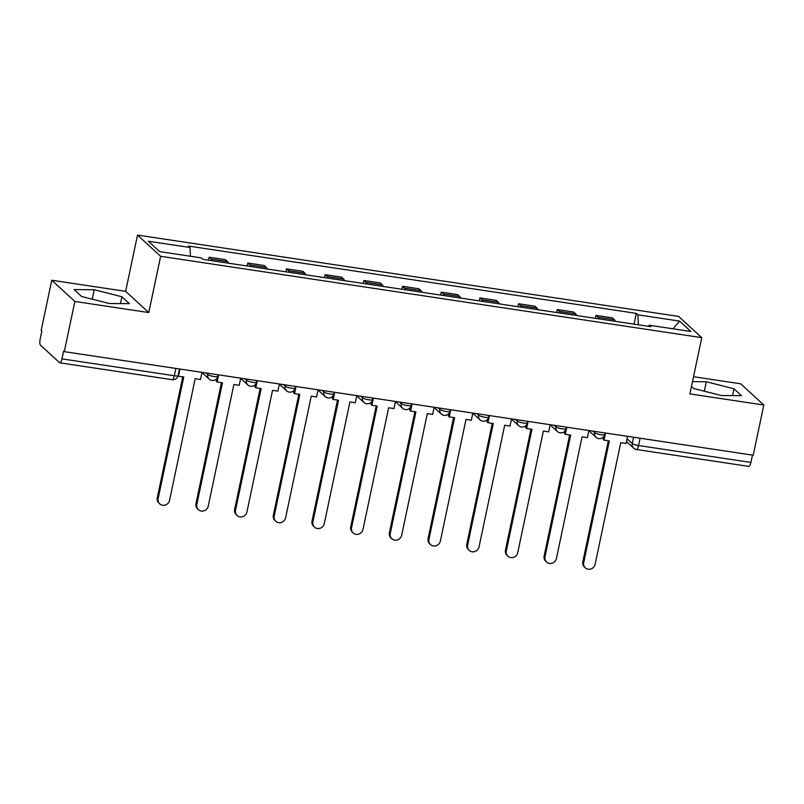 <?xml version="1.0" encoding="UTF-8"?>
<svg xmlns="http://www.w3.org/2000/svg" width="804" height="804" viewBox="0 0 804 804"><rect width="100%" height="100%" fill="white"/><g stroke="black" fill="none" stroke-linecap="round" stroke-linejoin="round"><path stroke-width="1.21" d="M51.757 280.234L74.872 301.45L64.29 351.66L753.217 455.225L763.8 405.015L689.902 393.91L701.751 337.65L678.636 316.424L137.514 235.08L125.655 291.349L51.757 280.234L41.175 330.444L41.848 331.057L40.2 338.886A5.246 1.548 -81.5 0 0 40.481 345.167L59.556 362.674A5.246 1.548 -81.5 0 0 59.838 362.815A5.246 1.548 -81.5 0 0 61.968 358.865L174.307 375.749A5.246 0.975 11.9 0 0 178.096 375.599L179.493 368.976M763.8 405.015L740.685 383.799L693.52 376.714M74.872 301.45L148.77 312.565L160.629 256.295L701.751 337.65M64.29 351.66L63.616 351.036L61.968 358.865M752.443 455.104L750.896 462.431A5.246 1.548 98.5 0 1 748.765 466.38L636.426 449.496A5.246 1.548 -81.5 0 0 638.557 445.537L750.896 462.431M615.311 321.339A12.07 3.558 -81.5 0 0 614.417 319.731L612.357 317.841L595.995 315.389L598.045 317.268A12.07 3.558 98.5 0 1 598.94 318.876M595.372 318.344L595.995 315.389M576.619 315.52A12.07 3.558 -81.5 0 0 575.724 313.912L573.674 312.032L557.303 309.57L559.363 311.46A12.07 3.558 98.5 0 1 560.257 313.068M556.68 312.525L557.303 309.57M537.936 309.711A12.07 3.558 -81.5 0 0 537.042 308.103L534.982 306.213L518.62 303.751L520.67 305.641A12.07 3.558 98.5 0 1 521.565 307.249M517.997 306.716L518.62 303.751M499.244 303.892A12.07 3.558 -81.5 0 0 498.359 302.284L496.299 300.394L479.928 297.932L481.988 299.822A12.07 3.558 98.5 0 1 482.882 301.43M479.305 300.897L479.928 297.932M460.561 298.073A12.07 3.558 -81.5 0 0 459.667 296.465L457.617 294.586L441.245 292.123L443.295 294.013A12.07 3.558 98.5 0 1 444.19 295.621M440.622 295.078L441.245 292.123M421.869 292.264A12.07 3.558 -81.5 0 0 420.984 290.656L418.924 288.767L402.553 286.304L404.613 288.194A12.07 3.558 98.5 0 1 405.507 289.802M401.93 289.259L402.553 286.304M383.186 286.445A12.07 3.558 -81.5 0 0 382.292 284.837L380.242 282.948L363.87 280.485L365.921 282.375A12.07 3.558 98.5 0 1 366.815 283.983M363.247 283.45L363.87 280.485M344.494 280.626A12.07 3.558 -81.5 0 0 343.609 279.018L341.549 277.139L325.178 274.677L327.238 276.556A12.07 3.558 98.5 0 1 328.132 278.174M324.555 277.631L325.178 274.677M305.811 274.817A12.07 3.558 -81.5 0 0 304.917 273.209L302.867 271.32L286.495 268.858L288.556 270.747A12.07 3.558 98.5 0 1 289.44 272.355M285.872 271.812L286.495 268.858M267.119 268.998A12.07 3.558 -81.5 0 0 266.235 267.39L264.174 265.501L247.813 263.039L249.863 264.928A12.07 3.558 98.5 0 1 250.758 266.536M247.18 266.003L247.813 263.039M228.436 263.179A12.07 3.558 -81.5 0 0 227.542 261.571L225.492 259.692L209.12 257.23L211.181 259.109A12.07 3.558 98.5 0 1 212.065 260.717M208.497 260.184L209.12 257.23M638.366 324.806L637.914 314.836L679.571 321.097L690.897 331.489L649.23 325.228L648.526 326.334M637.914 314.836L636.326 313.379L188.448 246.054L190.035 247.501L148.368 241.24L159.694 251.632L201.352 257.893L202.94 259.35L650.818 326.675L649.23 325.228M137.514 235.08L160.629 256.295M691.46 386.493L693.631 388.483L721.309 395.528L741.489 395.679L733.982 388.784L706.294 381.739L692.485 381.639M125.655 291.349L148.77 312.565M81.576 296.475L109.264 303.51L129.434 303.671L121.927 296.776L94.239 289.731L74.069 289.581L81.576 296.475M634.054 324.163L636.326 313.379M190.035 247.501L190.427 256.255M679.571 321.097L673.069 328.806M704.304 391.196L706.294 381.739M732.544 395.608L733.982 388.784M92.249 299.188L94.239 289.731M120.489 303.6L121.927 296.776M585.332 567.865L584.458 567.061A6.04 5.658 -47.5 0 1 582.84 561.755L583.714 562.559A6.04 5.658 132.5 0 0 591.101 568.92A6.04 5.658 132.5 0 0 595.121 564.277L620.748 442.672L626.075 443.476L627.582 436.341M605.512 433.024L604.005 440.15L609.342 440.954L583.714 562.559M604.005 440.15L603.131 439.346L603.683 436.713M608.326 440.803L582.84 561.755M546.65 562.056L545.765 561.252A6.04 5.658 -47.5 0 1 544.147 555.946L545.022 556.75A6.04 5.658 132.5 0 0 552.408 563.101A6.04 5.658 132.5 0 0 556.428 558.458L582.056 436.853L587.392 437.657L588.89 430.522M566.82 427.205L565.323 434.341L570.649 435.145L545.022 556.75M565.323 434.341L564.438 433.537L565.001 430.904M569.634 434.984L544.147 555.946M507.957 556.237L507.083 555.433A6.04 5.658 -47.5 0 1 505.465 550.127L506.339 550.931A6.04 5.658 132.5 0 0 513.726 557.283A6.04 5.658 132.5 0 0 517.746 552.649L543.373 431.044L548.7 431.838L550.207 424.703M528.138 421.386L526.63 428.522L531.967 429.326L506.339 550.931M526.63 428.522L525.756 427.718L526.308 425.085M530.952 429.175L505.465 550.127M469.275 550.418L468.4 549.614A6.04 5.658 -47.5 0 1 466.772 544.308L467.647 545.112A6.04 5.658 132.5 0 0 475.033 551.474A6.04 5.658 132.5 0 0 479.053 546.831L504.681 425.226L510.017 426.03L511.515 418.894M489.445 415.567L487.948 422.703L493.274 423.507L467.647 545.112M487.948 422.703L487.063 421.899L487.626 419.266M492.259 423.356L466.772 544.308M430.582 544.609L429.708 543.805A6.04 5.658 -47.5 0 1 428.09 538.499L428.964 539.303A6.04 5.658 132.5 0 0 436.351 545.655A6.04 5.658 132.5 0 0 440.371 541.012L465.998 419.407L471.325 420.211L472.832 413.075M450.763 409.759L449.255 416.894L454.592 417.698L428.964 539.303M449.255 416.894L448.381 416.09L448.933 413.457M453.577 417.537L428.09 538.499M391.9 538.791L391.025 537.987A6.04 5.658 -47.5 0 1 389.397 532.68L390.272 533.484A6.04 5.658 132.5 0 0 397.658 539.836A6.04 5.658 132.5 0 0 401.678 535.203L427.306 413.588L432.642 414.392L434.14 407.256M412.07 403.94L410.573 411.075L415.899 411.879L390.272 533.484M410.573 411.075L409.698 410.271L410.251 407.638M414.884 411.728L389.397 532.68M353.207 532.972L352.333 532.168A6.04 5.658 -47.5 0 1 350.715 526.861L351.589 527.665A6.04 5.658 132.5 0 0 358.976 534.027A6.04 5.658 132.5 0 0 362.996 529.384L388.623 407.779L393.95 408.583L395.457 401.447M373.388 398.121L371.88 405.256L377.217 406.06L351.589 527.665M371.88 405.256L371.006 404.452L371.559 401.819M376.202 405.909L350.715 526.861M314.525 527.153L313.65 526.349A6.04 5.658 -47.5 0 1 312.022 521.052L312.897 521.856A6.04 5.658 132.5 0 0 320.283 528.208A6.04 5.658 132.5 0 0 324.303 523.565L349.931 401.96L355.267 402.764L356.775 395.628M334.695 392.312L333.198 399.447L338.524 400.241L312.897 521.856M333.198 399.447L332.323 398.643L332.876 396.01M337.509 400.09L312.022 521.052M275.832 521.344L274.958 520.54A6.04 5.658 -47.5 0 1 273.34 515.233L274.214 516.037A6.04 5.658 132.5 0 0 281.601 522.389A6.04 5.658 132.5 0 0 285.621 517.756L311.248 396.141L316.575 396.945L318.082 389.809M296.013 386.493L294.505 393.628L299.842 394.432L274.214 516.037M294.505 393.628L293.631 392.824L294.184 390.191M298.827 394.282L273.34 515.233M237.15 515.525L236.275 514.721A6.04 5.658 -47.5 0 1 234.647 509.414L235.522 510.218A6.04 5.658 132.5 0 0 242.908 516.58A6.04 5.658 132.5 0 0 246.939 511.937L272.556 390.332L277.893 391.136L279.4 384M257.32 380.674L255.823 387.809L261.149 388.613L235.522 510.218M255.823 387.809L254.948 387.005L255.501 384.372M260.134 388.463L234.647 509.414M198.457 509.706L197.583 508.902A6.04 5.658 -47.5 0 1 195.965 503.605L196.839 504.409A6.04 5.658 132.5 0 0 204.226 510.761A6.04 5.658 132.5 0 0 208.246 506.118L233.874 384.513L239.2 385.317L240.708 378.181M218.638 374.865L217.13 382L222.467 382.794L196.839 504.409M217.13 382L216.256 381.196L216.809 378.563M221.452 382.644L195.965 503.605M159.775 503.897L158.901 503.093A6.04 5.658 -47.5 0 1 157.272 497.787L158.147 498.591A6.04 5.658 132.5 0 0 165.534 504.942A6.04 5.658 132.5 0 0 169.564 500.309L195.181 378.694L200.518 379.498L202.025 372.363M179.945 369.046L178.448 376.182L183.774 376.986L158.147 498.591M182.769 376.835L157.272 497.787M206.045 372.966L207.754 374.533A5.246 0.975 11.9 0 0 214.055 376.523A5.246 0.975 11.9 0 0 217.844 376.362L218.175 374.795M244.728 378.784L246.436 380.352A5.246 0.975 11.9 0 0 252.747 382.332A5.246 0.975 11.9 0 0 256.536 382.181L256.868 380.614M283.42 384.603L285.129 386.171A5.246 0.975 11.9 0 0 291.43 388.151A5.246 0.975 11.9 0 0 295.219 388L295.55 386.422M322.102 390.412L323.811 391.98A5.246 0.975 11.9 0 0 330.122 393.97A5.246 0.975 11.9 0 0 333.911 393.809L334.243 392.241M360.795 396.231L362.503 397.799A5.246 0.975 11.9 0 0 368.805 399.779A5.246 0.975 11.9 0 0 372.594 399.628L372.925 398.06M399.477 402.05L401.186 403.618A5.246 0.975 11.9 0 0 407.497 405.598A5.246 0.975 11.9 0 0 411.286 405.447L411.618 403.869M438.17 407.859L439.878 409.427A5.246 0.975 11.9 0 0 446.18 411.417A5.246 0.975 11.9 0 0 449.969 411.256L450.3 409.688M476.852 413.678L478.561 415.246A5.246 0.975 11.9 0 0 484.872 417.226A5.246 0.975 11.9 0 0 488.661 417.075L488.993 415.507M515.545 419.497L517.253 421.065A5.246 0.975 11.9 0 0 523.555 423.045A5.246 0.975 11.9 0 0 527.344 422.894L527.675 421.316M554.227 425.306L555.936 426.874A5.246 0.975 11.9 0 0 562.247 428.864A5.246 0.975 11.9 0 0 566.036 428.703L566.368 427.135M592.92 431.125L594.628 432.693A5.246 0.975 11.9 0 0 600.93 434.673A5.246 0.975 11.9 0 0 604.719 434.522L605.05 432.954M627.06 438.793L632.245 443.557A5.246 0.975 11.9 0 0 638.557 445.537L640.095 438.22M633.582 437.235L632.245 443.557A5.246 4.914 -47.5 0 0 633.663 448.17A5.246 5.246 0 0 0 636.426 449.496M208.025 373.267L207.754 374.533A5.246 4.914 132.5 0 0 209.161 379.146A5.246 5.246 0 0 0 217.844 376.362M246.707 379.086L246.436 380.352A5.246 4.914 132.5 0 0 247.853 384.965A5.246 5.246 0 0 0 256.536 382.181M285.39 384.895L285.129 386.171A5.246 4.914 132.5 0 0 286.536 390.784A5.246 5.246 0 0 0 295.219 388M324.082 390.714L323.811 391.98A5.246 4.914 132.5 0 0 325.228 396.593A5.246 5.246 0 0 0 333.911 393.809M362.765 396.533L362.503 397.799A5.246 4.914 132.5 0 0 363.91 402.412A5.246 5.246 0 0 0 372.594 399.628M401.457 402.342L401.186 403.618A5.246 4.914 132.5 0 0 402.603 408.231A5.246 5.246 0 0 0 411.286 405.447M440.14 408.161L439.878 409.427A5.246 4.914 132.5 0 0 441.285 414.04A5.246 5.246 0 0 0 449.969 411.256M478.832 413.98L478.561 415.246A5.246 4.914 132.5 0 0 479.978 419.859A5.246 5.246 0 0 0 488.661 417.075M517.515 419.788L517.253 421.065A5.246 4.914 132.5 0 0 518.66 425.678A5.246 5.246 0 0 0 527.344 422.894M556.207 425.607L555.936 426.874A5.246 4.914 132.5 0 0 557.343 431.487A5.246 5.246 0 0 0 566.036 428.703M594.89 431.426L594.628 432.693A5.246 4.914 132.5 0 0 596.035 437.306A5.246 5.246 0 0 0 604.719 434.522M249.863 264.928L266.235 267.39M288.556 270.747L304.917 273.209M327.238 276.556L343.609 279.018M365.921 282.375L382.292 284.837M404.613 288.194L420.984 290.656M443.295 294.013L459.667 296.465M481.988 299.822L498.359 302.284M520.67 305.641L537.042 308.103M559.363 311.46L575.724 313.912M598.045 317.268L614.417 319.731M211.181 259.109L227.542 261.571M175.855 368.433L174.307 375.749A5.246 1.548 -81.5 0 1 172.177 379.699A5.246 5.246 0 0 0 178.096 375.599M588.85 430.713L596.035 437.306M550.167 424.894L557.343 431.487M511.475 419.085L518.66 425.678M472.792 413.266L479.978 419.859M434.1 407.447L441.285 414.04M395.417 401.638L402.603 408.231M356.725 395.819L363.91 402.412M318.042 390L325.228 396.593M279.36 384.191L286.536 390.784M240.667 378.372L247.853 384.965M201.985 372.553L209.161 379.146M172.177 379.699L59.838 362.815M633.663 448.17L626.477 441.577"/></g></svg>
